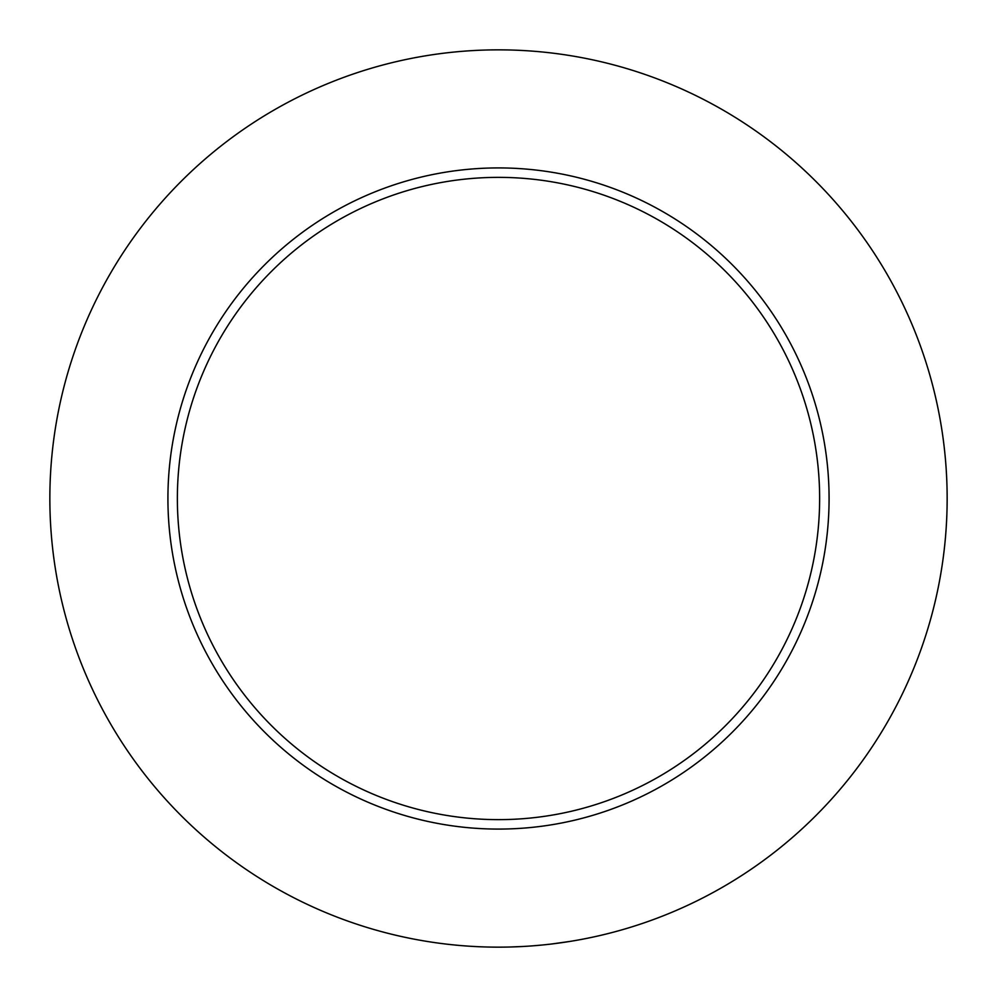 <?xml version="1.0" encoding="UTF-8"?>
<svg xmlns="http://www.w3.org/2000/svg" width="997" height="997" viewBox="0 0 997 997"><rect width="100%" height="100%" fill="white"/><g stroke="black" fill="none" stroke-linecap="round" stroke-linejoin="round"><path stroke-width="1.5" d="M167.92 498.5A330.58 330.58 0 0 1 498.5 167.92A330.58 330.58 0 0 1 829.08 498.5A330.58 330.58 0 0 1 498.5 829.08A330.58 330.58 0 0 1 167.92 498.5A330.58 330.58 0 0 0 498.5 829.08A330.58 330.58 0 0 0 829.08 498.5M49.85 498.5A448.65 448.65 0 0 1 498.5 49.85A448.65 448.65 0 0 1 947.15 498.5A448.65 448.65 0 0 1 498.5 947.15A448.65 448.65 0 0 1 49.85 498.5M510.389 946.988L522.303 946.514M532.722 945.841L542.854 944.957M551.815 943.972L570.284 941.367M819.634 498.5A321.134 321.134 0 0 0 498.5 177.366A321.134 321.134 0 0 0 177.366 498.5A321.134 321.134 0 0 0 498.5 819.634A321.134 321.134 0 0 0 819.634 498.5"/></g></svg>
